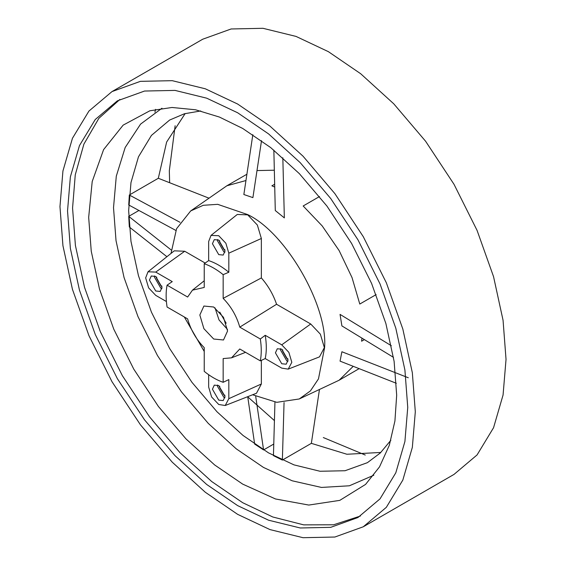 <?xml version="1.0" encoding="UTF-8"?>
<svg xmlns="http://www.w3.org/2000/svg" width="566" height="566" viewBox="0 0 566 566"><rect width="100%" height="100%" fill="white"/><g stroke="black" fill="none" stroke-linecap="round" stroke-linejoin="round"><path stroke-width="0.85" d="M280.587 348.656L280.481 349.93L286.778 360.839L287.931 361.384M287.96 358.886L286.778 358.405L282.59 351.146L282.759 349.887M281.741 349.201L288.037 360.118L286.198 364.193L281.741 363.754L275.437 352.837L277.283 348.762L281.741 349.201M265.221 358.582L281.741 368.119L288.221 369.131L291.823 362.297L288.865 352.363L281.741 344.835L265.221 335.298C266.664 343.895 266.664 351.649 265.221 358.582L260.31 360.853C261.577 354.302 261.577 347.015 260.31 338.999L265.221 335.298M260.31 360.853L239.765 348.989L231.529 357.832L245.552 352.328M252.606 394.771L276.802 402.32L299.251 398.973L310.43 390.901L318.474 378.887L324.58 347.75C328.018 305.817 285.745 232.605 247.717 214.613L217.698 204.333L203.272 205.295L190.692 210.934L176.571 228.706L171.01 253.441M184.332 316.988L204.234 351.451M261.358 360.372L261.358 383.996L256.49 393.243L225.218 405.511L228.82 398.676L228.82 379.602L223.16 382.305C216.849 380.126 210.545 376.482 204.234 371.381L204.234 347.651C196.409 339.642 190.919 330.233 187.778 319.436L187.629 318.884L167.076 307.027C165.817 299.011 165.817 291.723 167.076 285.172L187.629 297.037L192.461 290.16L204.234 280.764M167.076 285.172L172.248 281.62L155.735 272.09L148.016 271.786L174.271 250.837L184.714 251.247L205.175 263.056M276.569 304.275L239.765 327.141L239.616 326.589C236.475 315.793 230.985 306.383 223.16 298.374L223.16 274.644L228.82 272.246L228.82 253.172L225.862 243.239L218.738 235.711L211.019 235.406L237.274 214.464L247.717 214.868L257.36 225.049L261.358 238.491L261.358 277.934C268.178 285.703 273.251 294.483 276.569 304.275L310.72 323.993L320.363 334.173L324.36 347.616L319.493 356.87L288.221 369.131M299.251 398.973L339.133 380.225L353.205 366.329M364.37 339.614L361.603 341.213L361.95 338.143M376.142 294.603L359.785 304.048L352.031 277.595L339.133 250.589L322.195 225.919L303.164 205.982L319.521 196.536M274.722 187.056L271.885 185.818L274.659 184.226M245.941 180.54L226.867 185.775L190.692 210.934M359.127 368.657L339.133 380.225M226.867 185.775L246.882 174.243M256.985 170.571L274.319 170.21M226.167 323.228L219.742 312.107M215.016 307.847L219.014 319.939L227.497 329.447M199.833 315.007L203.894 306.036L213.693 307.005L223.499 317.356L227.56 331.018L223.499 339.989L213.693 339.02L203.894 328.669L199.833 315.007M223.16 274.644C216.849 269.543 210.545 265.9 204.234 263.721L204.234 287.45L192.461 290.16M231.529 357.832L223.16 358.575L223.16 382.305M239.765 327.141L260.31 338.999M204.234 263.721L208.656 260.601C215.377 262.822 222.098 266.699 228.82 272.246M211.019 235.406L208.656 241.533L208.656 260.601M261.358 277.934L223.16 298.374M212.434 243.713L214.281 239.637L218.738 240.076L225.035 250.986L223.188 255.068L218.738 254.629L212.434 243.713M217.585 239.531L217.478 240.805L223.775 251.714L224.928 252.259M224.957 249.762L223.775 249.281L219.587 242.022L219.757 240.762M148.016 271.786L145.653 277.906L148.603 287.846L155.735 295.367L166.397 301.522M155.735 291.002L149.431 280.092L151.278 276.01L155.735 276.456L162.032 287.365L160.185 291.44L155.735 291.002M208.656 374.72L208.656 387.031L211.606 396.971L218.738 404.492L225.218 405.511M225.035 396.49L223.188 400.572L218.738 400.127L212.434 389.217L214.281 385.135L218.738 385.58L225.035 396.49M217.585 385.036L217.478 386.302L223.775 397.219L224.928 397.764M224.957 395.266L223.775 394.778L219.587 387.526L219.757 386.267M154.582 275.911L154.476 277.177L160.772 288.094L161.926 288.639M161.947 286.141L160.772 285.653L156.584 278.401L156.754 277.135M154.928 112.146L155.565 109.337M112.004 91.586L202.734 39.21L231.14 28.965L262.964 28.3L296.032 36.415L328.365 51.655L360.691 73.743L393.759 103.819L425.582 141.224L453.996 184.275L477.074 230.404L493.559 276.668L503.068 320.342L506.032 359.389L503.068 395.004L493.559 427.705L477.074 454.93L453.996 474.414L363.266 526.79L386.345 507.313L402.829 480.081L412.338 447.388L415.31 411.765L412.338 372.725L402.836 329.044L386.345 282.781L363.266 236.652L334.86 193.607L303.036 156.195L269.968 126.126L237.635 104.031L205.309 88.791L172.241 80.676L140.418 81.341L112.004 91.586L88.926 111.07L72.441 138.295L62.932 170.996L59.968 206.611L62.932 245.658L72.441 289.332L88.926 335.596L112.004 381.725L140.418 424.776L172.241 462.181L205.309 492.257L237.635 514.345L269.968 529.585L303.036 537.7L334.86 537.035L363.266 526.79M237.635 505.615L206.682 484.468L175.021 455.672L144.549 419.859L117.353 378.64L95.258 334.471L79.473 290.174L70.368 248.361L67.531 210.976L70.368 176.875L79.473 145.568L95.258 119.497L117.353 100.847L144.549 91.041L175.021 90.404L206.682 98.173L237.635 112.761L268.588 133.916L300.256 162.704L330.721 198.525L357.924 239.743L380.019 283.906L395.804 328.202L404.909 370.023L407.746 407.4L404.909 441.501L395.804 472.808L380.019 498.879L357.924 517.529L330.721 527.342L300.256 527.979L268.588 520.211L237.635 505.615M119.9 99.439L98.866 118.329L83.888 144.139L75.264 174.802L72.568 208.069L75.405 245.453L84.511 287.266L100.295 331.563L122.39 375.725L149.594 416.944L180.059 452.765L211.726 481.553L242.68 502.707L272.833 517.006L303.701 524.866L333.537 524.795L360.415 516.029M242.68 484.114L214.655 464.962L185.988 438.898L158.402 406.466L133.781 369.152L113.773 329.171L99.489 289.07L91.246 251.212L88.671 217.365L92.208 181.509L103.599 149.615L123.155 125.128L149.849 110.794L172 107.476L195.553 109.776L219.431 117.063L242.68 128.447L270.704 147.599L299.364 173.663L326.95 206.088L351.578 243.408L371.579 283.389L385.87 323.49L394.113 361.349L396.681 395.195L394.919 421.019L389.295 445.343L379.51 466.886L365.558 484.418L339.798 500.365L308.81 505.063L275.493 498.971L242.68 484.114M161.961 108.226L140.573 124.117L125.185 147.485L116.292 176.175L113.518 207.701L116.023 240.656L124.046 277.517L137.963 316.564L157.44 355.49L181.417 391.828L208.274 423.396L236.185 448.781L263.466 467.424L292.162 480.789L321.453 487.432L349.385 485.784L373.836 475.207M390.865 440.256L380.281 452.984L367.412 462.67L345.048 470.735L319.995 471.259L293.959 464.87L268.51 452.871L243.062 435.48L217.026 411.807L191.973 382.361L169.609 348.465L151.44 312.156L138.465 275.734L130.979 241.349L128.645 210.616L130.979 182.577L138.465 156.832L151.44 135.401L169.609 120.063L184.431 113.759L200.739 110.957M319.45 389.557L311.35 443.348L346.894 454.25L380.833 452.453M323.32 437.553L365.261 455.043M175.135 125.744L169.319 170.805L169.651 182.719M185.167 113.547L166.637 142.038L158.31 178.276L208.939 198.157M247.611 396.724L274.425 420.609M261.52 140.665L252.903 197.612L243.854 194.52L252.832 134.694M273.852 150.124L275.288 210.538L284.344 217.903L282.83 157.78M171.265 250.038L128.73 216.361L129.331 227.016L166.906 256.709M128.73 216.361L138.918 210.481M274.949 402.093L273.442 455.623L282.37 460.08L284.054 402.56M311.35 443.348L282.37 460.08M393.497 357.358L341.899 325.91L340.053 314.385L391.354 345.755M179.988 222.304L129.331 195.008L128.73 204.97L175.842 230.426M129.331 195.008L158.31 178.276M247.724 396.681L254.65 444.077L263.572 449.92L255.683 396.242M273.767 444.041L263.572 449.92M408.291 377.763L341.899 351.755L340.053 361.136L396.349 383.281M228.82 253.172L261.358 238.491M310.72 323.993L281.741 344.835M155.735 272.09L184.714 251.247M261.358 383.996L228.82 398.676"/></g></svg>
